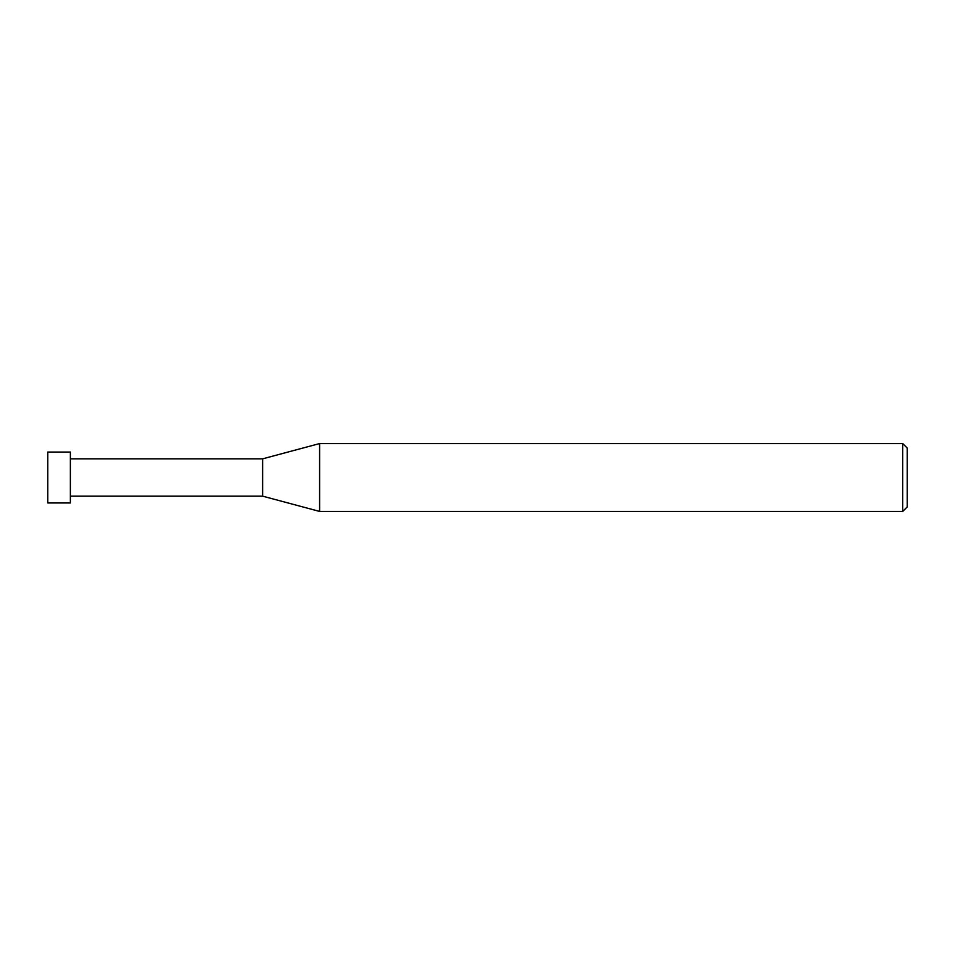 <?xml version="1.0" encoding="UTF-8"?>
<svg xmlns="http://www.w3.org/2000/svg" width="955" height="955" viewBox="0 0 955 955"><rect width="100%" height="100%" fill="white"/><g stroke="black" fill="none" stroke-linecap="round" stroke-linejoin="round"><path stroke-width="1.43" d="M902.726 443.574L902.726 511.426L319.603 511.426L319.603 443.574L902.726 443.574L907.25 448.098L907.25 506.902L902.726 511.426M70.372 496.158L262.625 496.158L262.625 458.842L262.625 496.158L319.603 511.426M70.372 452.049L70.372 502.951L47.75 502.951L47.75 452.049L70.372 452.049M70.372 458.842L262.625 458.842L319.603 443.574"/></g></svg>
